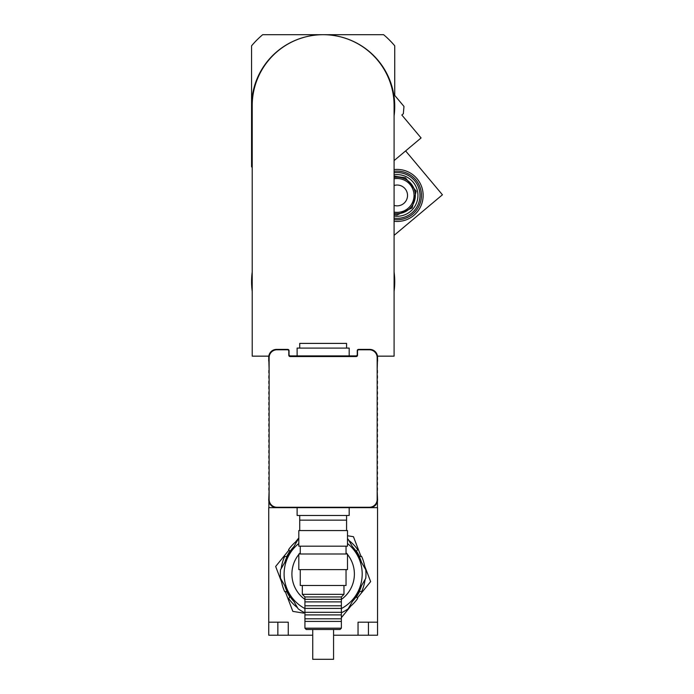 <?xml version="1.0" encoding="UTF-8"?>
<svg xmlns="http://www.w3.org/2000/svg" width="694" height="694" viewBox="0 0 694 694"><rect width="100%" height="100%" fill="white"/><g stroke="black" fill="none" stroke-linecap="round" stroke-linejoin="round"><path stroke-width="1.04" d="M394.739 95.416L394.739 45.813A93.716 93.716 0 0 0 383.626 34.7L262.67 34.7A93.716 93.716 0 0 0 251.566 45.813L251.566 166.76A93.716 93.716 0 0 0 252.217 167.523M405.626 150.919L442.434 194.788L394.088 235.361M394.088 169.588A26.034 26.034 0 0 1 423.14 195.439A26.034 26.034 0 0 1 394.088 221.299M393.706 94.193L403.977 106.425L403.335 113.764L401.835 115.022L421.076 137.95L394.088 160.6M394.088 115.915A71.586 71.586 0 0 0 323.152 34.7A71.586 71.586 0 0 0 252.217 115.915M268.812 356.152L252.217 356.152L252.217 105.635A70.935 70.935 0 0 1 323.152 34.7A70.935 70.935 0 0 1 394.088 105.635L394.088 356.152L377.484 356.152M394.088 272.074A71.586 71.586 0 0 1 394.088 291.341M252.217 291.341A71.586 71.586 0 0 1 252.217 272.074M268.873 477.203L268.873 479.545M268.873 471.868L268.873 474.21M268.873 466.533L268.873 468.875M268.873 461.198L268.873 463.54M268.873 455.863L268.873 458.205M268.873 450.519L268.873 452.861M268.873 445.184L268.873 447.526M268.873 439.849L268.873 442.191M268.873 434.513L268.873 436.856M268.873 429.178L268.873 431.521M268.873 423.843L268.873 426.185M268.873 418.499L268.873 420.85M268.873 413.164L268.873 415.506M268.873 407.829L268.873 410.171M268.873 402.494L268.873 404.836M268.873 397.159L268.873 399.501M268.873 391.824L268.873 394.166M268.873 386.489L268.873 388.831M268.873 381.145L268.873 383.496M268.873 375.81L268.873 378.152M268.873 370.475L268.873 372.817M377.423 372.817L377.423 370.475M377.423 378.152L377.423 375.81M377.423 383.496L377.423 381.145M377.423 388.831L377.423 386.489M377.423 394.166L377.423 391.824M377.423 399.501L377.423 397.159M377.423 404.836L377.423 402.494M377.423 410.171L377.423 407.829M377.423 415.506L377.423 413.164M377.423 420.85L377.423 418.499M377.423 426.185L377.423 423.843M377.423 431.521L377.423 429.178M377.423 436.856L377.423 434.513M377.423 442.191L377.423 439.849M377.423 447.526L377.423 445.184M377.423 452.861L377.423 450.519M377.423 458.205L377.423 455.863M377.423 463.54L377.423 461.198M377.423 468.875L377.423 466.533M377.423 474.21L377.423 471.868M377.423 479.545L377.423 477.203M377.423 484.88L377.423 482.538M377.423 490.224L377.423 487.873M377.423 507.661L377.423 501.268M268.873 501.268L268.873 507.661M268.873 487.873L268.873 490.224M268.873 482.538L268.873 484.88M347.486 535.742L353.454 536.696L361.019 556.458M364.688 566.061L370.639 581.615L357.315 598.046M350.834 606.027L341.37 617.686M303.72 613.123L292.842 611.388L285.286 591.626M281.608 582.023L275.657 566.469L288.99 550.038M295.462 542.057L298.81 537.937M268.743 635.218L268.743 622.197L288.27 622.197L288.27 635.218L268.743 635.218M358.035 635.218L358.035 622.197L377.553 622.197L377.553 635.218L333.562 635.218M288.27 635.218L312.734 635.218M269.133 490.224L268.743 499.854A7.808 7.808 0 0 0 276.55 507.661L377.553 507.661L377.553 622.197M276.55 507.661L268.743 507.661L268.743 622.197M346.575 348.093L346.575 343.4L299.721 343.4L299.721 348.093M349.177 355.901L349.177 348.093L297.119 348.093L297.119 355.901M299.721 515.469L299.721 520.153L346.575 520.153L299.721 520.153L299.721 530.572M346.575 515.469L346.575 530.572M297.119 507.661L297.119 515.469L349.177 515.469L349.177 507.661M369.746 507.661A7.808 7.808 0 0 0 377.553 499.854L377.163 490.224M377.163 487.873L377.163 484.88M377.163 482.538L377.163 479.545M377.163 477.203L377.163 474.21M377.163 471.868L377.163 468.875M377.163 466.533L377.163 463.54M377.163 461.198L377.163 458.205M377.163 455.863L377.163 452.861M377.163 450.519L377.163 447.526M377.163 445.184L377.163 442.191M377.163 439.849L377.163 436.856M377.163 434.513L377.163 431.521M377.163 429.178L377.163 426.185M377.163 423.843L377.163 420.85M377.163 418.499L377.163 415.506M377.163 413.164L377.163 410.171M377.163 407.829L377.163 404.836M377.163 402.494L377.163 399.501M377.163 397.159L377.163 394.166M377.163 391.824L377.163 388.831M377.163 386.489L377.163 383.496M377.163 381.145L377.163 378.152M377.163 375.81L377.163 372.817M377.163 370.475L377.553 357.202A7.808 7.808 0 0 0 369.746 349.394L358.555 349.394A1.301 1.301 0 0 0 357.254 350.696L357.254 354.599A1.301 1.301 0 0 1 355.953 355.901L290.352 355.901A1.301 1.301 0 0 1 289.051 354.599L289.051 350.696A1.301 1.301 0 0 0 287.75 349.394L276.55 349.394A7.808 7.808 0 0 0 268.743 357.202L269.133 370.475M377.553 357.202L377.553 361.106M269.133 484.88L269.133 487.873M269.133 479.545L269.133 482.538M269.133 474.21L269.133 477.203M269.133 468.875L269.133 471.868M269.133 463.54L269.133 466.533M269.133 458.205L269.133 461.198M269.133 452.861L269.133 455.863M269.133 447.526L269.133 450.519M269.133 442.191L269.133 445.184M269.133 436.856L269.133 439.849M269.133 431.521L269.133 434.513M269.133 426.185L269.133 429.178M269.133 420.85L269.133 423.843M269.133 415.506L269.133 418.499M269.133 410.171L269.133 413.164M269.133 404.836L269.133 407.829M269.133 399.501L269.133 402.494M269.133 394.166L269.133 397.159M269.133 388.831L269.133 391.824M269.133 383.496L269.133 386.489M269.133 378.152L269.133 381.145M269.133 372.817L269.133 375.81M268.743 361.106L268.743 357.202M369.355 507.271L276.941 507.271A7.808 7.808 0 0 1 269.133 499.463L269.133 357.592A7.808 7.808 0 0 1 276.941 349.785L287.49 349.785A1.301 1.301 0 0 1 288.791 351.086L288.791 355.25A1.301 1.301 0 0 0 290.092 356.551L356.213 356.551A1.301 1.301 0 0 0 357.514 355.25L357.514 351.086A1.301 1.301 0 0 1 358.815 349.785L369.355 349.785A7.808 7.808 0 0 1 377.163 357.592L377.163 499.463A7.808 7.808 0 0 1 369.355 507.271M397.107 216.268A20.829 20.829 0 0 0 417.883 193.93A20.829 20.829 0 0 0 394.088 174.836A20.829 20.829 0 0 1 417.883 193.93A20.829 20.829 0 0 1 394.088 216.051A20.829 20.829 0 0 0 397.107 216.268M394.088 219.59A24.342 24.342 0 0 0 421.405 193.93A24.342 24.342 0 0 0 394.088 171.297M394.088 218.133A22.893 22.893 0 0 0 419.948 193.93A22.893 22.893 0 0 0 394.088 172.754M394.088 213.414A18.226 18.226 0 0 0 415.272 193.921A18.226 18.226 0 0 0 394.088 177.473M394.088 178.792A16.916 16.916 0 0 1 413.962 193.921A16.916 16.916 0 0 1 394.088 212.086M394.088 205.407A10.41 10.41 0 0 0 407.413 193.912A10.41 10.41 0 0 0 394.088 185.48M348.83 607.658A42.299 42.299 0 0 0 357.679 598.48L356.464 597.031L359.718 591.401L361.574 591.722A42.299 42.299 0 0 0 365.096 579.473M356.464 597.031L359.718 591.401L356.464 597.031M365.096 568.612A42.299 42.299 0 0 0 361.574 556.354L359.718 556.683L356.464 551.045L357.679 549.605A42.299 42.299 0 0 0 348.83 540.426M359.718 556.683L356.464 551.045L359.718 556.683M297.466 540.426A42.299 42.299 0 0 0 288.617 549.605L289.832 551.045L286.579 556.683L284.722 556.354A42.299 42.299 0 0 0 281.2 568.612M289.832 551.045L286.579 556.683L289.832 551.045M281.2 579.473A42.299 42.299 0 0 0 284.722 591.722L286.579 591.401L289.832 597.031L288.617 598.48A42.299 42.299 0 0 0 297.466 607.658M286.579 591.401L289.832 597.031L286.579 591.401M298.81 538.813A42.82 42.82 0 0 0 298.125 539.29L280.541 569.739A42.82 42.82 0 0 0 280.541 578.345L298.125 608.785A42.82 42.82 0 0 0 304.276 612.481M342.021 612.481A42.82 42.82 0 0 0 348.171 608.785L365.755 578.345A42.82 42.82 0 0 0 365.755 569.739L348.171 539.29A42.82 42.82 0 0 0 347.486 538.813M298.81 543.506A39.046 39.046 0 0 0 304.215 608.187A39.046 39.046 0 0 1 289.337 554.515M304.926 608.577A39.046 39.046 0 0 1 304.388 608.282A39.046 39.046 0 0 0 304.926 608.577M341.37 608.577A39.046 39.046 0 0 0 341.908 608.282M342.081 608.187A39.046 39.046 0 0 0 347.486 543.506M293.874 601.429A40.087 40.087 0 0 1 284.792 585.701M284.792 562.383A40.087 40.087 0 0 1 293.874 546.655M352.422 546.655A40.087 40.087 0 0 1 361.505 562.383M361.505 585.701A40.087 40.087 0 0 1 352.422 601.429M347.486 530.572L298.81 530.572L298.81 546.187L347.486 546.187L347.486 530.572M347.486 553.994L298.81 553.994L298.81 569.618L347.486 569.618L347.486 553.994M346.037 569.618L346.037 585.502L300.259 585.502L300.259 569.618M341.37 628.183L304.926 628.183L306.228 629.484L340.069 629.484L341.37 628.183L341.37 621.416L304.926 621.416L304.926 628.183M343.972 585.502L343.972 594.342L302.324 594.342L302.324 585.502M343.972 594.342L341.37 596.953L304.926 596.953L302.324 594.342M341.37 596.953L341.37 599.295L304.926 599.295L304.926 621.416M341.37 599.295L341.37 601.898L304.926 601.898M341.37 601.898L341.37 605.801L304.926 605.801M341.37 605.801L341.37 608.404L304.926 608.404M341.37 608.404L341.37 612.308L304.926 612.308M341.37 612.308L341.37 614.91L304.926 614.91M341.37 614.91L341.37 618.814L304.926 618.814M333.562 629.484L333.562 659.3L312.734 659.3L312.734 629.484M277.852 635.218L277.852 622.197M368.445 635.218L368.445 622.197M304.77 599.304A31.239 31.239 0 0 1 298.81 554.463M299.192 553.994A31.239 31.239 0 0 1 300.259 552.788M346.037 552.788A31.239 31.239 0 0 1 347.104 553.994M347.486 554.463A31.239 31.239 0 0 1 341.526 599.304M397.107 214.967L394.088 214.732L397.107 214.967L412.158 207.888L416.166 191.18L405.426 177.777L394.088 176.155L405.426 177.777L416.166 191.18L412.158 207.888L397.107 214.967L412.158 207.888L416.166 191.18L405.426 177.777L394.088 176.155M300.259 546.187L300.259 553.994M346.037 546.187L346.037 553.994M304.926 596.953L304.926 599.295M341.37 621.416L341.37 618.814"/></g></svg>
